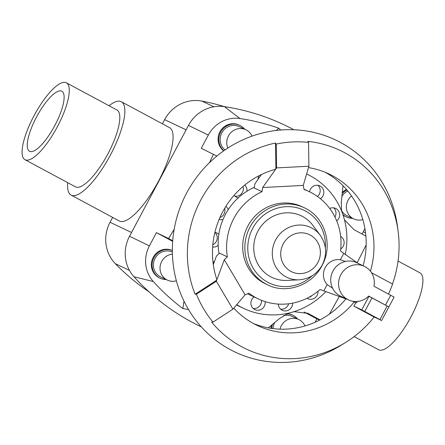 <?xml version="1.0" encoding="UTF-8"?>
<svg xmlns="http://www.w3.org/2000/svg" width="445" height="445" viewBox="0 0 445 445"><rect width="100%" height="100%" fill="white"/><g stroke="black" fill="none" stroke-linecap="round" stroke-linejoin="round"><path stroke-width="0.67" d="M236.757 304.641A74.22 70.9 115.3 0 0 243.621 308.391L239.783 306.577A74.22 70.9 -64.7 0 1 236.518 304.92M172.671 241.362L156.44 232.635L168.622 238.542L174.201 229.142M168.622 238.542L172.721 240.723M268.318 327.882L279.616 318.453L288.666 313.113M293.989 311.667L308.074 313.43L320.005 319.877M339.307 296.431L329.434 314.114M345.209 254.607A74.22 70.9 115.3 0 0 307.117 174.212A74.22 70.9 115.3 0 0 306.627 173.984L307.117 174.212M340.642 236.406A7.42 7.092 -64.7 0 1 344.135 243.048A7.42 7.092 -64.7 0 1 340.753 248.989M333.717 207.848A7.42 7.092 -64.7 0 1 335.469 210.39A7.42 7.092 -64.7 0 1 334.952 217.038M329.706 208.471A7.42 7.092 -64.7 0 1 335.675 208.438A7.42 7.092 -64.7 0 1 339.118 212.115A7.42 7.092 -64.7 0 1 336.709 220.937M309.609 191.817A7.42 7.092 -64.7 0 1 319.86 185.893A7.42 7.092 -64.7 0 1 321.474 186.961A7.42 7.092 -64.7 0 1 320.428 198.737M258.111 179.252A7.42 7.092 -64.7 0 1 258.962 175.758M243.02 186.494A7.42 7.092 -64.7 0 1 240.306 194.793A7.42 7.092 -64.7 0 1 234.971 196.217M219.035 253.656A59.374 56.721 -64.7 0 1 218.184 245.34A59.374 56.721 -64.7 0 1 218.823 234.376A59.374 56.721 -64.7 0 1 223.017 219.446A59.374 56.721 -64.7 0 1 225.398 214.446A59.374 56.721 -64.7 0 1 228.213 209.684A59.374 56.721 -64.7 0 1 238.225 197.88A7.42 7.092 -64.7 0 1 236.662 197.358A7.42 7.092 -64.7 0 1 234.12 195.277M224.675 208.31A7.42 7.092 -64.7 0 1 224.046 213.956A7.42 7.092 -64.7 0 1 219.913 217.549M223.017 219.446A7.42 7.092 -64.7 0 1 219.135 219.368M214.957 232.44A7.42 7.092 -64.7 0 1 217.232 238.192A7.42 7.092 -64.7 0 1 212.827 244.706M218.184 245.34A7.42 7.092 -64.7 0 1 212.643 247.047M261.526 300.325A7.42 7.092 -64.7 0 1 253.177 308.463M265.125 301.615A7.42 7.092 -64.7 0 1 256.036 310.031A7.42 7.092 -64.7 0 1 254.868 309.603A7.42 7.092 -64.7 0 1 254.078 296.915M288.66 303.774A7.42 7.092 -64.7 0 1 282.992 309.086A7.42 7.092 -64.7 0 1 280.6 309.164M292.621 303.14A7.42 7.092 -64.7 0 1 286.641 310.81A7.42 7.092 -64.7 0 1 282.297 310.304A7.42 7.092 -64.7 0 1 278.32 304.091M312.156 295.397A7.42 7.092 -64.7 0 1 311.367 296.097A7.42 7.092 -64.7 0 1 308.758 297.366M318.03 291.225A7.42 7.092 -64.7 0 1 315.01 297.822A7.42 7.092 -64.7 0 1 307.723 298.662A7.42 7.092 -64.7 0 1 307 298.267M347.79 191.011A13.745 13.128 115.3 0 0 341.949 196.239M351.55 195.961A13.745 13.128 115.3 0 0 348.046 200.256A13.745 13.128 115.3 0 0 353.736 218.895A13.745 13.128 115.3 0 0 362.831 219.574M342.339 192.39A15.119 14.44 -64.7 0 1 346.477 189.453M346.905 189.954A15.119 14.44 115.3 0 0 342.211 193.67M304.97 325.957A13.745 13.128 115.3 0 0 298.767 319.549L292.154 316.417A13.745 13.128 115.3 0 0 283.587 315.594M274.76 322.525A13.745 13.128 115.3 0 0 274.704 322.625A13.745 13.128 115.3 0 0 273.046 328.61M298.767 319.549A13.745 13.128 115.3 0 0 281.318 325.757A13.745 13.128 115.3 0 0 280.033 329.155M287.52 313.575A15.119 14.44 -64.7 0 1 292.003 314.826L292.738 315.177A15.119 14.44 115.3 0 0 286.903 313.842M297.588 318.993A15.119 14.44 115.3 0 0 292.738 315.177M252.059 136.131A13.745 13.128 115.3 0 0 245.868 129.756L239.254 126.63A13.745 13.128 115.3 0 0 221.81 132.838A13.745 13.128 115.3 0 0 225.014 149.926M245.868 129.756A13.745 13.128 115.3 0 0 228.424 135.964A13.745 13.128 115.3 0 0 227.84 148.046M223.685 150.849A15.119 14.44 -64.7 0 1 219.919 131.865A15.119 14.44 -64.7 0 1 239.11 125.039L239.844 125.384A15.119 14.44 115.3 0 0 220.653 132.215A15.119 14.44 115.3 0 0 223.846 150.738M244.694 129.2A15.119 14.44 115.3 0 0 239.844 125.384M172.365 252.048A13.745 13.128 115.3 0 0 155.083 258.334A13.745 13.128 115.3 0 0 160.767 276.974L167.381 280.1A13.745 13.128 115.3 0 0 176.381 280.806M172.415 254.112A13.745 13.128 115.3 0 0 161.696 261.46A13.745 13.128 115.3 0 0 167.381 280.1M172.349 250.546A15.119 14.44 115.3 0 0 153.926 257.711A15.119 14.44 115.3 0 0 160.183 278.214L159.449 277.869A15.119 14.44 -64.7 0 1 153.191 257.36A15.119 14.44 -64.7 0 1 172.349 250.518M36.568 116.94A34.109 10.074 118.3 0 1 61.827 91.208A34.109 10.074 118.3 0 1 54.802 125.568A34.109 10.074 118.3 0 1 29.537 151.294A34.109 10.074 118.3 0 1 36.568 116.94M398.041 261.065L419.985 272.857A43.66 12.894 118.3 0 1 410.985 316.84A43.66 12.894 118.3 0 1 378.651 349.77L354.131 336.592M66.35 82.798L116.868 109.948A43.66 12.894 118.3 0 1 107.874 153.926A43.66 12.894 118.3 0 1 75.533 186.861L25.015 159.71A43.66 12.894 -61.7 0 0 57.349 126.775A43.66 12.894 -61.7 0 0 66.35 82.798A43.66 12.894 -61.7 0 0 34.015 115.728A43.66 12.894 -61.7 0 0 25.015 159.71M109.053 105.743A53.005 15.653 118.3 0 1 121.296 101.716A53.005 15.653 118.3 0 1 110.371 155.11A53.005 15.653 118.3 0 1 71.111 195.094A53.005 15.653 118.3 0 1 67.712 182.661M121.296 101.716L169.517 127.632A53.005 15.653 118.3 0 1 158.592 181.026A53.005 15.653 118.3 0 1 119.332 221.009L71.111 195.094M233.77 308.151A83.81 80.061 115.3 0 0 257.366 325.506A83.81 80.061 115.3 0 0 354.253 301.933M392.462 284.016A109.848 104.937 115.3 0 0 398.108 231.305A109.848 104.937 115.3 0 0 307.823 141.36L308.563 142.411A109.147 104.269 115.3 0 0 276.262 144.074L276.606 167.898L275.872 167.554L275.6 169.306A83.81 80.061 115.3 0 0 222.689 211.842A83.81 80.061 115.3 0 0 216.899 279.705L215.597 280.912L195.121 294.24L196.44 294.201A109.147 104.269 115.3 0 0 212.999 322.13L211.687 322.169A109.848 104.937 115.3 0 0 345.459 342.555A109.848 104.937 115.3 0 0 374.145 316.996M253.517 323.548A83.81 80.061 115.3 0 0 345.932 298.868M276.262 144.074L275.522 143.029A109.848 104.937 115.3 0 0 200.778 200.066A109.848 104.937 115.3 0 0 195.121 294.24M398.108 231.305L397.457 226.355A117.335 112.09 115.3 0 0 306.438 131.002A117.335 112.09 115.3 0 0 186.672 192.985A117.335 112.09 115.3 0 0 205.757 331.508A117.335 112.09 115.3 0 0 341.215 345.192L345.459 342.555M261.482 174.501L254.863 183.83L254.217 187.974L262.022 191.667A59.374 56.721 115.3 0 0 233.842 218.445A59.374 56.721 115.3 0 0 227.351 256.871L219.546 253.177L216.476 256.02L213.3 264.625M357.858 263.273L340.525 251.03A59.374 56.721 115.3 0 0 309.214 191.628A59.374 56.721 115.3 0 0 304.03 189.498L303.268 185.426L308.902 166.23L308.563 142.411M238.225 197.88A59.374 56.721 -64.7 0 1 246.942 191.25A59.374 56.721 -64.7 0 1 254.317 187.334M332.615 288.254L327.17 284.589A14.846 14.179 -64.7 0 1 325.239 267.562A14.846 14.179 -64.7 0 1 340.392 259.719L345.326 261.454M363.265 310.883L372.899 316.033L363.265 310.883M348.496 299.902L340.659 296.192A18.556 17.728 -64.7 0 1 332.982 271.027A18.556 17.728 -64.7 0 1 356.534 262.645L364.372 266.355A18.556 17.728 115.3 0 0 340.82 274.737A18.556 17.728 115.3 0 0 348.496 299.902A18.556 17.728 115.3 0 0 368.716 296.047L388.874 306.944L368.644 296.125M312.963 225.482A34.098 32.574 115.3 0 0 257.905 231.194A34.098 32.574 115.3 0 0 286.975 280.406L299.207 279.816A27.629 26.394 115.3 0 1 275.655 239.944A27.629 26.394 115.3 0 1 320.267 235.316L312.963 225.482M267.712 284.895L265.559 283.877A42.675 40.768 -64.7 0 1 247.898 225.999A42.675 40.768 -64.7 0 1 302.066 206.725L304.224 207.743A42.675 40.768 -64.7 0 0 250.051 227.017A42.675 40.768 -64.7 0 0 267.712 284.895C286.608 294.412 312.095 285.334 321.98 265.659C333.578 245.184 324.939 216.832 304.224 207.743M388.874 306.944L394.098 297.115L373.945 286.218A18.556 17.728 115.3 0 0 364.372 266.355M353.914 306.154L361.752 309.865L381.615 320.528L373.661 316.768L353.914 306.154L355.844 302.517M357.318 301.471L356.612 302.8L352.045 301.12M388.502 294.045A109.147 104.269 115.3 0 0 392.579 284.077L372.348 273.202L372.092 273.681M212.999 322.13L232.891 309.186L245.1 294.824L248.894 293.199A59.374 56.721 115.3 0 0 258.411 298.968L249.968 294.974A59.374 56.721 -64.7 0 1 247.57 293.767M258.411 298.968A59.374 56.721 115.3 0 0 320.055 289.528L347.678 299.513M327.17 284.589L323.888 290.757M372.348 273.202L371.442 272.585M343.674 253.55L340.392 259.719M308.902 166.23L276.606 167.898L262.667 187.523L262.022 191.667M275.872 167.554L275.522 143.029M232.891 309.186L216.331 281.257L196.44 294.201M227.351 256.871L224.28 259.713L216.331 281.257L215.597 280.912M363.142 265.776A83.81 80.061 115.3 0 0 325.117 172.26M245.1 294.824L224.28 259.713M262.667 187.523L303.268 185.426M370.457 271.205A83.81 80.061 115.3 0 0 329.066 173.995A83.81 80.061 115.3 0 0 308.502 167.609M112.635 217.41L110.037 222.289A35.472 33.887 115.3 0 0 115.333 263.69A234.126 223.651 115.3 0 0 149.108 291.914M224.53 106.672A234.126 223.651 115.3 0 0 201.802 101.065A35.472 33.887 115.3 0 0 164.617 119.638L162.403 123.81M293.884 129.756A234.126 223.651 115.3 0 0 224.436 106.655A35.472 33.887 115.3 0 0 188.463 125.434L129.534 236.262A35.472 33.887 115.3 0 0 133.989 276.768A234.126 223.651 115.3 0 0 201.329 326.88M160.183 278.214A15.119 14.44 115.3 0 0 166.208 279.549M272.524 324.388A15.119 14.44 115.3 0 0 271.734 328.438M270.983 328.332A15.119 14.44 -64.7 0 1 271.422 325.306M342.845 214.462A15.119 14.44 115.3 0 0 346.533 217.01A15.119 14.44 115.3 0 0 352.557 218.345M341.46 210.452A13.745 13.128 115.3 0 0 347.122 215.769L353.736 218.895M346.533 217.01L345.798 216.665A15.119 14.44 -64.7 0 1 342.995 214.896M213.038 262.594A7.42 7.092 -64.7 0 1 214.529 261.304M214.874 232.429A7.42 7.092 -64.7 0 1 216.915 233.024A7.42 7.092 -64.7 0 1 218.823 234.376M225.86 206.369A7.42 7.092 -64.7 0 1 228.213 209.684M244.711 185.087A7.42 7.092 -64.7 0 1 246.942 191.25M317.908 185.309A7.42 7.092 -64.7 0 1 317.485 196.479M243.621 308.391A74.22 70.9 115.3 0 0 325.924 291.503M365.89 236.128L353.953 229.642L344.463 219.791M341.543 210.986L341.304 202.431L342.995 185.698M364.922 228.574L362.024 234.026M366.157 244.934L357.157 262.795M319.582 320.094L316.907 318.881L315.121 322.236M216.871 156.045L201.273 148.319L208.321 135.063A31.217 29.821 -64.7 0 1 239.977 118.542A229.865 219.585 -64.7 0 1 278.742 128.21L280.817 130.001M209.484 162.631L213.455 154.226M188.53 309.548L182.845 308.569L183.996 301.17M182.845 308.569A229.865 219.585 -64.7 0 1 153.314 281.535A31.217 29.821 -64.7 0 1 149.392 245.89L156.44 232.635M276.328 130.446L278.742 128.21M316.907 318.881L304.135 312.017M317.864 262.528A20.587 19.663 115.3 0 0 310.204 235.043A20.587 19.663 115.3 0 0 283.22 243.905A20.587 19.663 115.3 0 0 290.88 271.389A20.587 19.663 115.3 0 0 317.864 262.528M325.351 247.937A40.306 38.504 115.3 0 0 297.655 207.91A40.306 38.504 115.3 0 0 252.682 228.391A40.306 38.504 115.3 0 0 262.172 278.576A40.306 38.504 115.3 0 0 312.19 275.744M385.515 305.075L390.738 295.246M387.156 306.004L379.935 319.588M372.003 297.861L364.778 311.444M368.977 296.281L361.752 309.865M131.548 232.468L110.037 222.289M186.132 129.818L164.617 119.638M224.436 106.655L239.977 118.542M188.463 125.434L208.321 135.063M306.994 312.957L309.119 313.964M133.989 276.768L153.314 281.535M129.534 236.262L149.392 245.89M213.861 106.772L201.802 101.065M129.445 270.371L115.333 263.69M363.237 231.745L365.573 233.002M303.968 189.147L309.214 191.628M299.207 279.816C309.392 278.971 317.074 274.02 322.241 264.964C327.264 254.573 326.602 244.689 320.267 235.316M388.841 306.939L381.615 320.528"/></g></svg>
